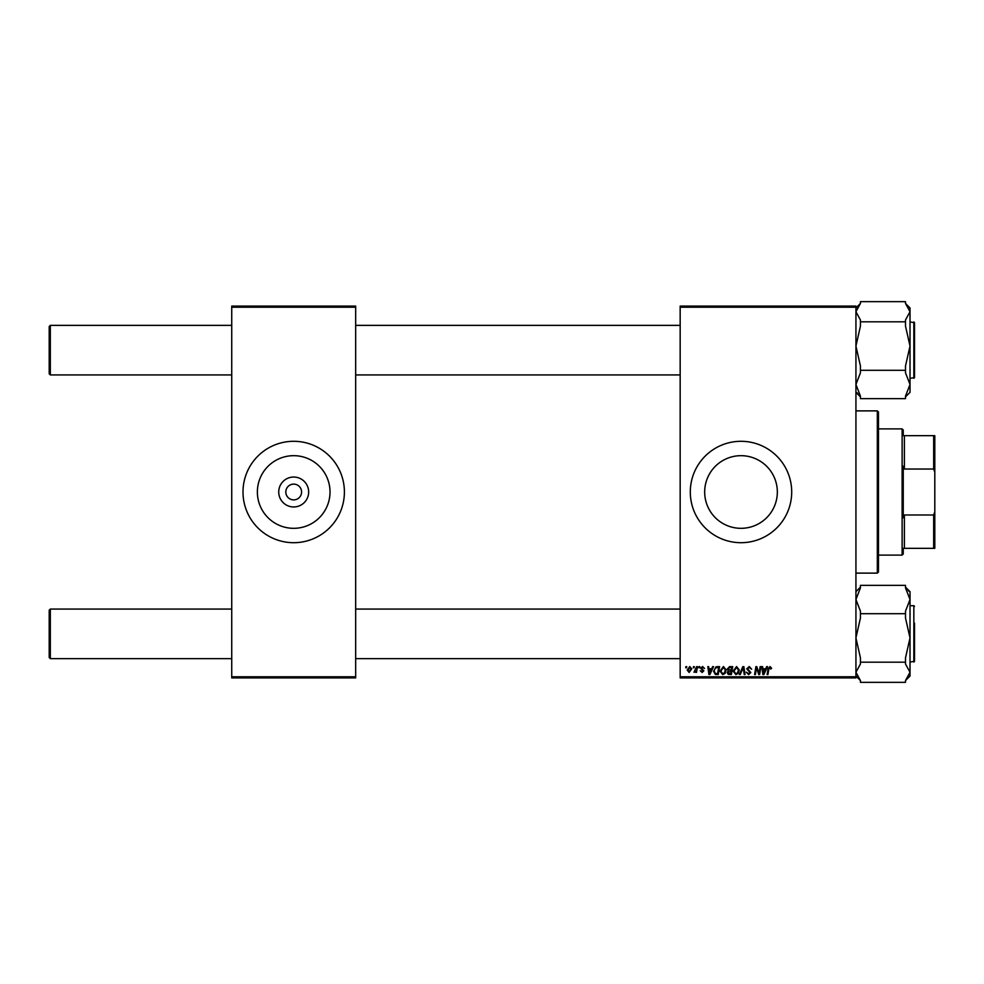 <?xml version="1.0" encoding="UTF-8"?>
<svg xmlns="http://www.w3.org/2000/svg" width="984" height="984" viewBox="0 0 984 984"><rect width="100%" height="100%" fill="white"/><g stroke="black" fill="none" stroke-linecap="round" stroke-linejoin="round"><path stroke-width="1.48" d="M308.656 492A14.957 14.957 0 0 1 293.699 506.957A14.957 14.957 0 0 1 278.73 492A14.957 14.957 0 0 1 293.699 477.043A14.957 14.957 0 0 1 308.656 492M285.815 492A7.884 7.884 0 0 0 293.699 499.884A7.884 7.884 0 0 0 301.584 492A7.884 7.884 0 0 0 293.699 484.116A7.884 7.884 0 0 0 285.815 492M257.377 492A36.322 36.322 0 0 0 293.699 528.322A36.322 36.322 0 0 0 330.021 492A36.322 36.322 0 0 0 293.699 455.678A36.322 36.322 0 0 0 257.377 492M242.999 492A50.701 50.701 0 0 0 293.699 542.701A50.701 50.701 0 0 0 344.4 492A50.701 50.701 0 0 0 293.699 441.299A50.701 50.701 0 0 0 242.999 492M777.335 492A36.322 36.322 0 0 1 741.001 528.322A36.322 36.322 0 0 1 704.679 492A36.322 36.322 0 0 1 741.001 455.678A36.322 36.322 0 0 1 777.335 492M690.301 492A50.701 50.701 0 0 0 741.001 542.701A50.701 50.701 0 0 0 791.702 492A50.701 50.701 0 0 0 741.001 441.299A50.701 50.701 0 0 0 690.301 492M855.932 677.914L680.165 677.914L680.165 676.783L855.932 676.783L855.932 677.914M855.932 307.217L680.165 307.217L680.165 306.085L855.932 306.085L855.932 676.783M699.009 666.635L699.833 666.635L699.661 667.767L698.812 667.767L699.009 666.635M693.474 666.635L694.298 666.635L694.126 667.767L693.289 667.767L693.474 666.635M723.449 666.537L726.155 669.944L725.073 673.437L722.736 674.63L720.005 671.125L723.449 666.537M712.674 666.635L713.56 666.635L709.894 674.532L708.898 674.532L707.816 666.635L708.64 666.635L708.898 668.788L711.703 668.788L712.674 666.635M729.55 666.635L732.711 666.635L731.37 674.532L728.258 674.397L727.176 672.613L728.258 670.682L727.274 669.095L729.55 666.635M742.809 666.635L743.867 666.635L745.072 674.532L744.236 674.532L743.203 667.767L740.251 674.532L739.365 674.532L742.809 666.635M771.628 668.284L770.73 669.095L769.968 667.459L768.885 668.948L767.938 674.532L767.114 674.532L768.086 668.751L770.017 666.537L771.628 668.284M760.152 666.635L760.976 666.635L759.636 674.532L758.762 674.532L756.511 667.841L755.417 674.532L754.58 674.532L755.909 666.635L756.782 666.635L759.045 673.327L760.152 666.635M680.165 307.217L680.165 676.783M766.647 666.635L767.545 666.635L763.879 674.532L762.871 674.532L761.788 666.635L762.612 666.635L762.883 668.788L765.687 668.788L766.647 666.635M749.218 666.537L751.653 669.206L749.156 667.459L747.557 668.776L750.841 672.539L748.627 674.63L746.327 672.17L748.652 673.708L750.017 672.589L746.745 668.862L749.218 666.537M736.561 666.537L739.267 669.944L738.184 673.437L735.847 674.63L733.117 671.125L736.561 666.537M704.544 668.48L702.539 667.25L701.469 668.136L703.818 670.842L702.109 672.478L700.239 670.744L702.145 671.764L703.006 670.977L700.645 668.197L702.588 666.537L704.544 668.48M717.262 666.635L719.599 666.635L718.259 674.532L715.294 674.421L713.548 671.297L715.995 666.832L717.262 666.635M689.784 666.537L691.74 668.825L689.144 672.478L687.226 670.079L689.784 666.537M696.635 666.635L697.471 666.635L696.5 672.38L695.663 672.38L695.872 671.186L693.991 672.269L696.635 666.635M685.897 666.635L686.721 666.635L686.549 667.767L685.713 667.767L685.897 666.635M355.667 677.914L231.732 677.914L231.732 676.783L355.667 676.783L355.667 677.914M355.667 307.217L231.732 307.217L231.732 306.085L355.667 306.085L355.667 676.783M231.732 307.217L231.732 676.783M764.138 672.06L765.232 669.71L762.994 669.71L763.486 673.671L764.138 672.06M737.533 672.835L738.443 669.907L736.499 667.459L733.941 671.211L735.872 673.708L737.533 672.835M730.706 673.609L731.112 671.149L728.443 671.469L728 672.576L730.706 673.609M731.272 670.227L731.727 667.558L729.378 667.607L728.099 669.12L731.272 670.227M710.165 672.06L711.247 669.71L709.021 669.71L709.513 673.671L710.165 672.06M717.594 673.609L718.615 667.558L717.557 667.558C715.38 667.767 714.322 669.034 714.372 671.346L715.368 673.474L717.594 673.609M724.433 672.835L725.331 669.907L723.388 667.459L720.829 671.211L722.76 673.708L724.433 672.835M689.181 671.764L690.916 668.911L689.784 667.25L688.05 670.079L689.181 671.764M50.332 374.929L49.2 373.809L49.2 326.491L50.332 325.36L50.332 374.929L231.732 374.929M50.332 658.64L49.2 657.509L49.2 610.191L50.332 609.071L50.332 658.64L231.732 658.64M860.434 370.304L860.434 365.974L855.932 346.061L860.434 326.134L860.434 321.805L905.501 321.805L905.501 326.134L910.015 346.061L905.501 365.974L905.501 372.825L910.015 384.473L905.501 396.109L905.501 398.631L860.434 398.631L860.434 396.109L855.932 384.473L860.434 372.825L860.434 370.304L905.501 370.304M914.517 322.654L914.517 377.635L914.517 376.06L913.841 378.311L913.841 321.977L914.517 322.654L910.015 321.977M860.434 321.805L860.434 320.009L855.932 311.731L860.434 303.453L860.434 301.657L905.501 301.657L905.501 303.453L910.015 307.955L910.015 311.731L905.501 320.009L905.501 321.805M905.501 396.835L907.334 394.879M860.077 396.49L855.932 392.333M905.501 303.453L910.015 311.731L910.015 392.333L905.858 396.49M860.077 303.798L855.932 307.955M858.491 394.744L857.15 392.788M905.858 680.202L910.015 676.045L910.015 599.527L905.501 611.175L905.501 618.026L910.015 637.939L905.501 657.865L905.501 663.991L910.015 672.269L905.501 680.547L905.501 682.342L860.434 682.342L860.434 680.547L855.932 676.045M914.517 623.13L914.517 661.346L913.841 662.023L913.841 605.689L910.015 605.689M860.434 680.547L855.932 672.269L860.434 663.991L860.434 657.865L855.932 637.939L860.434 618.026L860.434 613.696L905.501 613.696M860.434 662.195L905.501 662.195M860.434 613.696L860.434 611.175L855.932 599.527L860.434 587.891L860.434 585.369L905.501 585.369L905.501 587.891L910.015 599.527L910.015 591.667L905.501 587.165L910.015 591.667M860.434 587.165L858.614 589.121M907.445 589.256L908.798 591.212M856.129 597.14L855.932 595.443M877.334 410.882L878.466 412.001L878.466 571.999L877.334 573.118L877.334 410.882L855.932 410.882M903.25 548.334L904.382 548.334L903.25 548.334L903.25 553.967L902.131 555.099L878.466 555.099M904.382 514.976L933.668 514.976L934.8 511.803L934.8 548.334L904.382 548.334L904.382 514.976L903.25 517.818L903.25 466.182L904.382 469.024L904.382 435.666L903.25 435.666L903.25 430.033L902.131 428.901L878.466 428.901M902.131 555.099L902.131 428.901M904.382 435.666L934.8 435.666L934.8 511.803M934.8 472.197L933.668 469.024L933.668 435.666M904.382 469.024L933.668 469.024M933.668 548.334L933.668 514.976M680.165 325.36L355.667 325.36M231.732 325.36L50.332 325.36M680.165 374.929L355.667 374.929M355.667 658.64L680.165 658.64M50.332 609.071L231.732 609.071M355.667 609.071L680.165 609.071M914.517 377.635L910.015 378.311M914.517 661.346L910.015 662.023M913.841 605.689L914.517 606.365L913.841 605.689M855.932 591.667L860.077 587.51M877.334 573.118L855.932 573.118"/></g></svg>
